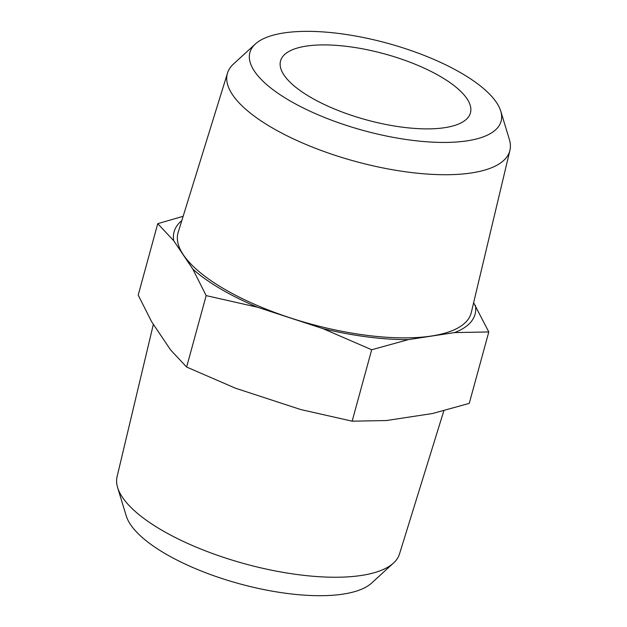 <?xml version="1.0" encoding="UTF-8"?>
<svg xmlns="http://www.w3.org/2000/svg" width="627" height="627" viewBox="0 0 627 627"><rect width="100%" height="100%" fill="white"/><g stroke="black" fill="none" stroke-linecap="round" stroke-linejoin="round"><path stroke-width="0.94" d="M488.794 331.949L469.255 403.373L432.512 413.522L386.287 420.545L352.147 421.179L300.748 409.549L235.415 388.184L186.627 367.038L170.669 350.023L151.562 321.627L138.206 295.098L157.745 223.674L173.703 240.69L192.81 269.085L206.165 295.615L257.556 307.246L322.897 328.611L371.686 349.756L408.428 339.607L454.653 332.576L488.794 331.949L473.636 302.739M153.364 324.316L117.077 476.716A146.412 50.873 15.3 0 0 117.617 487.54L126.254 515.927A130.212 45.246 15.3 0 0 211.942 575.069A130.212 45.246 15.3 0 0 343.055 594.114A130.212 45.246 15.3 0 0 371.639 583.055L393.521 563.022A146.412 50.873 15.3 0 0 399.493 553.978L443.853 410.748M117.617 487.54A146.412 50.873 15.3 0 0 213.956 554.041A146.412 50.873 15.3 0 0 361.387 575.453A146.412 50.873 15.3 0 0 393.521 563.022M352.147 421.179L371.686 349.756M186.627 367.038L206.165 295.615M183.147 216.299L157.745 223.674M444.715 127.681A98.439 34.211 15.3 0 0 470.446 112.868A98.439 34.211 15.3 0 0 384.523 53.898A98.439 34.211 15.3 0 0 280.551 60.921A98.439 34.211 15.3 0 0 336.017 109.623A98.439 34.211 15.3 0 0 444.715 127.681M467.052 140.848A130.212 45.246 15.3 0 0 500.746 111.12A130.212 45.246 15.3 0 0 387.439 43.247A130.212 45.246 15.3 0 0 255.361 43.992A130.212 45.246 15.3 0 0 311.219 111.755A130.212 45.246 15.3 0 0 467.052 140.848M255.361 43.992L233.479 64.025A146.412 50.873 15.3 0 0 227.507 73.069A146.412 50.873 15.3 0 0 309.095 145.762A146.412 50.873 15.3 0 0 471.504 172.934A146.412 50.873 15.3 0 0 509.923 150.331A146.412 50.873 15.3 0 0 509.383 139.507L500.746 111.12M227.507 73.069L178.17 232.366A151.961 52.801 15.3 0 0 262.854 307.818A151.961 52.801 15.3 0 0 431.415 336.025A151.961 52.801 15.3 0 0 471.292 312.56L509.923 150.331M192.81 269.085A156.037 54.22 15.3 0 0 257.556 307.246M322.897 328.611A156.037 54.22 15.3 0 0 408.428 339.607M454.653 332.576A156.037 54.22 15.3 0 0 475.438 305.42M181.814 220.602A156.037 54.22 15.3 0 0 173.703 240.69"/></g></svg>
